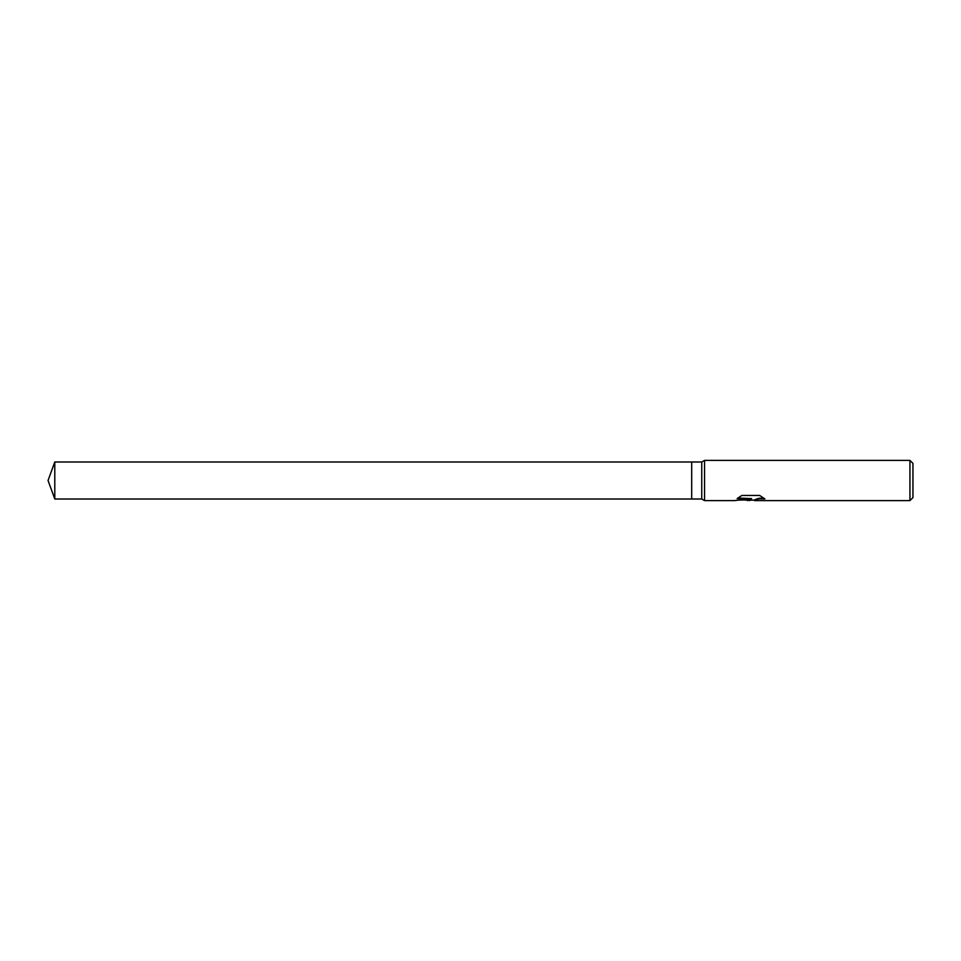 <?xml version="1.0" encoding="UTF-8"?>
<svg xmlns="http://www.w3.org/2000/svg" width="961" height="961" viewBox="0 0 961 961"><rect width="100%" height="100%" fill="white"/><g stroke="black" fill="none" stroke-linecap="round" stroke-linejoin="round"><path stroke-width="1.44" d="M737.916 498.038L751.61 498.591L734.396 500.609L704.545 500.609L701.746 498.999L691.692 498.999L691.692 462.001L701.746 462.001L704.545 460.391L909.935 460.391L912.95 463.406L912.95 497.594L909.935 500.609L754.589 500.609L754.986 499.612L758.866 498.291L763.863 498.194M701.746 498.999L701.746 462.001M704.545 500.609L704.545 460.391M751.298 500.116L745.448 500.116M749.796 500.609L750.493 499.768L747.658 500.609M909.935 500.609L909.935 460.391M751.61 498.591L737.135 498.591L741.844 495.456L759.707 495.456L764.884 498.939L758.878 498.843L754.421 500.549M739.177 500.116L750.493 499.768M691.692 498.999L54.789 498.999L48.05 480.5L54.789 462.001L691.692 462.001M54.789 498.999L54.789 462.001M750.085 500.116L754.421 500.116"/></g></svg>
